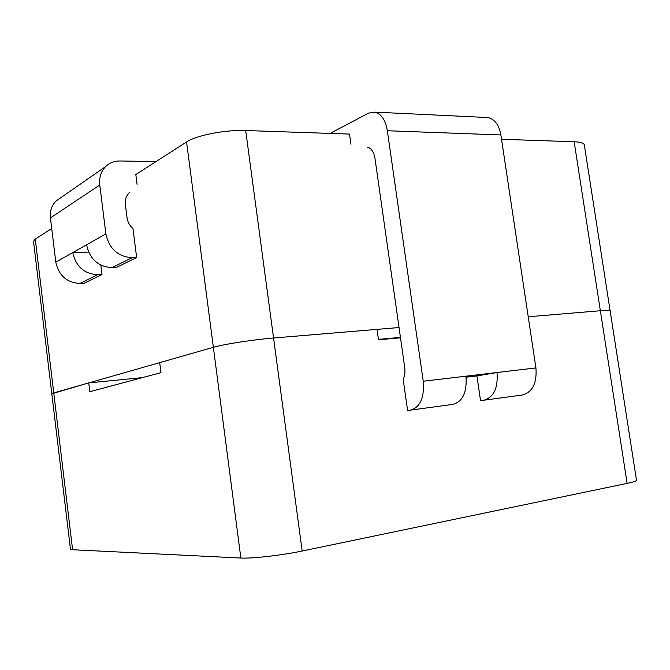 <?xml version="1.0" encoding="UTF-8"?>
<svg xmlns="http://www.w3.org/2000/svg" width="670" height="670" viewBox="0 0 670 670"><rect width="100%" height="100%" fill="white"/><g stroke="black" fill="none" stroke-linecap="round" stroke-linejoin="round"><path stroke-width="1" d="M367.579 147.157C371.406 148.288 373.877 152.056 374.991 158.463L404.688 367.227C405.291 371.842 404.789 375.904 403.189 379.404L407.611 410.517L453.088 404.362L410.785 410.074C420.333 407.134 424.478 397.519 423.239 381.23L387.344 130.742C385.526 120.273 381.481 114.067 375.234 112.141L368.542 113.104L330.159 133.414M407.611 410.517L410.785 410.074M466.086 377.193L476.923 375.912L480.557 400.668L483.857 400.208C493.79 397.285 498.17 388.056 496.998 372.52L465.952 376.188C467.149 392.042 462.861 401.43 453.088 404.362M480.557 400.668L522.474 394.99C532.575 392.084 537.064 383.064 535.925 367.922L500.875 134.946C499.075 125.198 494.87 119.402 488.271 117.568L484.804 117.401M627.12 483.38L600.354 310.738L528.228 316.759L600.354 310.738C606.685 310.227 609.943 310.252 610.135 310.813L636.5 480.239C636.517 481.001 633.385 482.048 627.12 483.38L302.17 551.016C281.995 555.296 251.853 558.721 240.857 558.035L72.595 549.735L70.459 549.191L51.808 393.809L88.733 382.913L89.814 391.699L160.976 372.654L159.703 362.629L213.362 347.303C223.721 344.221 253.302 339.64 273.561 338.007L377.026 329.372L378.491 339.791L400.509 337.814M378.433 339.372L400.451 337.395M142.45 377.612L88.733 382.913M476.923 375.912L496.998 372.52L535.925 367.922M129.318 192.726C126.186 195.682 124.863 199.543 125.349 204.3L127.049 217.809C127.677 222.105 129.653 225.698 132.978 228.562L136.647 257.556L116.429 267.456L111.99 267.632C98.239 266.752 89.755 259.139 86.556 244.81L105.877 233.905L99.78 185.004C99.009 177.542 100.977 171.386 105.676 166.529C109.57 162.81 114.302 160.959 119.888 160.984L156.051 161.562M136.647 257.556L132.082 257.716C117.945 256.736 109.21 248.796 105.877 233.905M88.566 252.088L72.77 252.582C75.886 266.526 84.177 273.896 97.653 274.7L101.999 274.516L100.835 265.127M101.999 274.516L84.219 283.217L79.981 283.418C66.858 282.698 58.801 275.613 55.803 262.154L50.434 217.901C49.764 211.142 51.623 205.523 56.004 201.034L60.962 197.591M72.595 549.735L53.751 392.905L51.808 393.809L33.508 241.376L35.267 239.09L51.724 228.52M137.065 184.334L135.817 174.552L186.57 141.973C196.327 135.323 225.363 129.645 245.689 130.524L349.514 134.075L350.946 144.234M501.529 139.276L574.165 141.764C580.538 142.023 583.922 143.07 584.315 144.904L610.135 310.813C609.943 310.252 606.685 310.227 600.354 310.738L574.165 141.764M35.267 239.09L53.751 392.905L213.362 347.303C223.721 344.221 253.302 339.64 273.561 338.007L399.044 327.538M55.803 262.154L86.556 244.81M465.952 376.188L423.239 381.23M522.474 394.99L483.857 400.208M302.17 551.016L245.689 130.524M240.857 558.035L186.57 141.973M500.875 134.946L387.344 130.742M111.99 267.632L132.082 257.716M79.981 283.418L97.653 274.7M50.434 217.901L99.78 185.004M488.271 117.568L375.234 112.141M56.004 201.034L105.676 166.529"/></g></svg>
